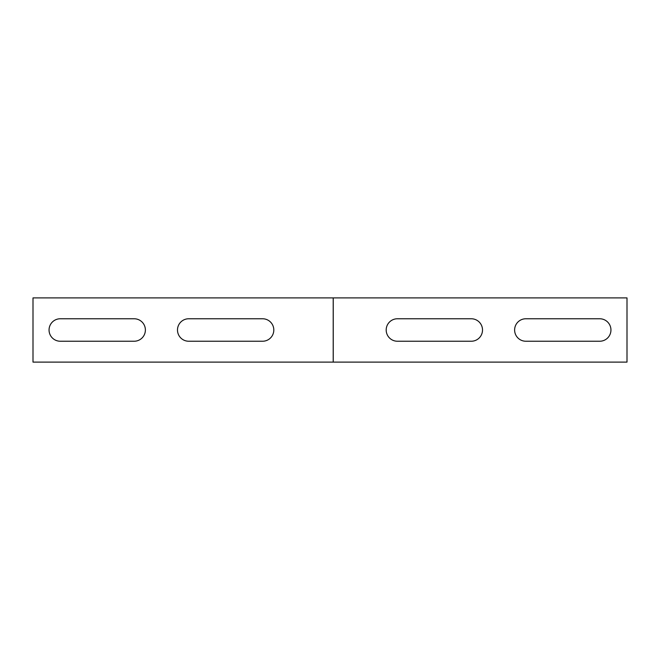 <?xml version="1.0" encoding="UTF-8"?>
<svg xmlns="http://www.w3.org/2000/svg" width="660" height="660" viewBox="0 0 660 660"><rect width="100%" height="100%" fill="white"/><g stroke="black" fill="none" stroke-linecap="round" stroke-linejoin="round"><path stroke-width="0.99" d="M33 297.891L33 362.109L333.209 362.109L333.209 297.891L33 297.891M333.209 297.891L627 297.891L627 362.109L333.209 362.109M188.727 341.236L262.573 341.236A11.236 11.236 0 0 0 273.809 330A11.236 11.236 0 0 0 262.573 318.763L188.727 318.763A11.236 11.236 0 0 0 177.49 330A11.236 11.236 0 0 0 188.727 341.236M60.291 341.236L134.137 341.236A11.236 11.236 0 0 0 145.381 330A11.236 11.236 0 0 0 134.137 318.763L60.291 318.763A11.236 11.236 0 0 0 49.054 330A11.236 11.236 0 0 0 60.291 341.236M397.427 318.763L471.273 318.763A11.236 11.236 0 0 1 482.51 330A11.236 11.236 0 0 1 471.273 341.236L397.427 341.236A11.236 11.236 0 0 1 386.191 330A11.236 11.236 0 0 1 397.427 318.763M525.863 318.763L599.709 318.763A11.236 11.236 0 0 1 610.945 330A11.236 11.236 0 0 1 599.709 341.236L525.863 341.236A11.236 11.236 0 0 1 514.618 330A11.236 11.236 0 0 1 525.863 318.763M333.242 362.109L333.242 297.891"/></g></svg>

